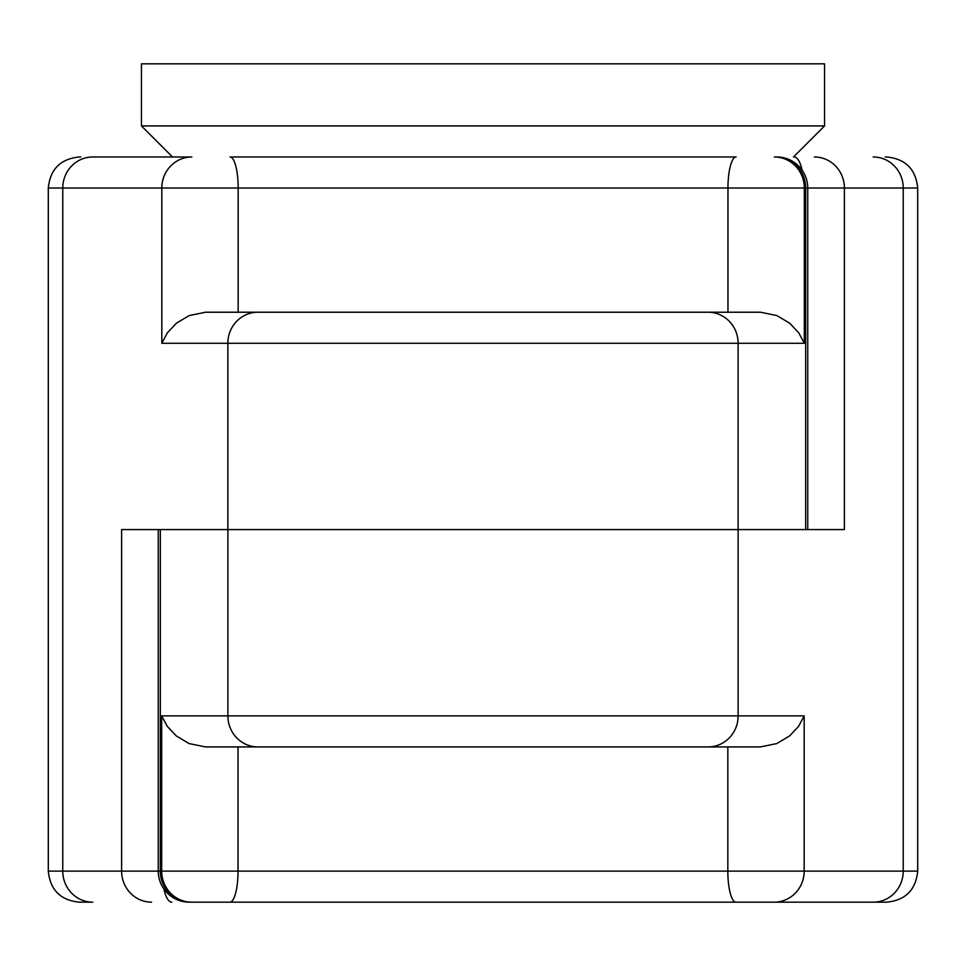 <?xml version="1.0" encoding="UTF-8"?>
<svg xmlns="http://www.w3.org/2000/svg" width="966" height="966" viewBox="0 0 966 966"><rect width="100%" height="100%" fill="white"/><g stroke="black" fill="none" stroke-linecap="round" stroke-linejoin="round"><path stroke-width="1.45" d="M141.447 125.93L172.503 156.975L141.447 125.93L824.553 125.93L141.447 125.93L141.447 63.828L141.447 125.93M793.497 156.975L824.553 125.93L824.553 63.828L141.447 63.828L824.553 63.828L824.553 125.93L793.497 156.975M610.584 902.172L735.995 902.172A31.045 8.163 -90 0 1 727.833 871.127L727.833 746.923L727.833 871.127L158.255 871.127A31.045 31.045 0 0 0 189.3 902.172A31.045 31.045 0 0 1 158.255 871.127L160.332 871.127L160.332 529.573L227.891 529.573L227.891 715.878L738.145 715.878L738.145 529.573L227.891 529.573L227.891 715.878L161.684 715.878L161.684 871.127L160.332 871.127L160.332 529.573L738.145 529.573L738.145 715.878L161.684 715.878L161.684 871.127L238.034 871.127L238.034 746.923L238.034 871.127A31.045 8.163 90 0 1 229.872 902.172L885.182 902.172M355.416 156.975L230.005 156.975A31.045 8.163 90 0 1 238.167 188.02L161.817 188.02L238.167 188.02L238.167 312.223L238.167 188.02L804.316 188.02L804.316 343.28L798.737 332.811L789.705 323.212L776.905 315.568L760.52 312.223L708.09 312.223L760.52 312.223L776.905 315.568L789.705 323.212L798.737 332.811L804.316 343.28L738.109 343.28A31.045 30.006 -90 0 0 708.09 312.223L257.874 312.223L708.09 312.223A31.045 30.006 90 0 1 738.109 343.28L227.855 343.28A31.045 30.018 -90 0 1 257.874 312.223L205.589 312.223L189.215 315.568L176.416 323.212L167.384 332.811L161.817 343.28L161.817 188.02L161.817 343.28L167.384 332.811L176.416 323.212L189.215 315.568L205.589 312.223L257.874 312.223A31.045 30.018 90 0 0 227.855 343.28L161.817 343.28L227.855 343.28L227.855 529.573L805.668 529.573L805.668 188.02L804.316 188.02L804.316 343.28L738.109 343.28L738.109 529.573L738.109 343.28L227.855 343.28L227.855 529.573L844.393 529.573L844.393 188.02L917.7 188.02L917.7 871.127L917.7 188.02L903.234 188.02L903.234 871.127L804.183 871.127L804.183 715.878L738.145 715.878A31.045 30.018 90 0 1 708.126 746.923L205.48 746.923L189.094 743.578L176.295 735.935L167.263 726.335L161.684 715.878L167.263 726.335L176.295 735.935L189.094 743.578L205.48 746.923L296.695 746.923M917.7 188.02C915.828 169.195 905.48 158.847 886.655 156.975L885.182 156.975M229.872 902.172L191.691 902.172A31.045 30.006 -90 0 1 161.684 871.127A31.045 30.006 90 0 0 191.691 902.172L190.338 902.172A31.045 30.006 -90 0 1 160.332 871.127A31.045 30.006 90 0 0 190.338 902.172L229.872 902.172A31.045 8.163 -90 0 0 238.034 871.127L804.183 871.127L804.183 715.878L798.616 726.335L789.584 735.935L776.785 743.578L760.411 746.923L708.126 746.923A31.045 30.018 -90 0 0 738.145 715.878L804.183 715.878L798.616 726.335L789.584 735.935L776.785 743.578L760.411 746.923L257.91 746.923A31.045 30.006 -90 0 1 227.891 715.878A31.045 30.006 90 0 0 257.91 746.923M736.128 156.975A31.045 8.163 90 0 0 727.966 188.02A31.045 8.163 -90 0 1 736.128 156.975L230.005 156.975A31.045 8.163 -90 0 1 238.167 188.02L804.316 188.02A31.045 30.006 -90 0 0 774.309 156.975L775.662 156.975A31.045 30.006 90 0 1 805.668 188.02A31.045 30.006 -90 0 0 775.662 156.975L774.309 156.975A31.045 30.006 90 0 1 804.316 188.02L807.745 188.02L807.745 529.573L807.745 188.02A31.045 31.045 0 0 0 776.7 156.975A31.045 31.045 0 0 1 807.745 188.02L844.393 188.02A31.045 30.018 -90 0 0 814.386 156.975A31.045 30.018 90 0 1 844.393 188.02L805.668 188.02L805.668 529.573L844.393 529.573L844.393 188.02L903.234 188.02A31.045 30.018 -90 0 0 873.216 156.975A31.045 30.018 90 0 1 903.234 188.02L903.234 871.127L917.7 871.127L727.833 871.127A31.045 8.163 90 0 0 735.995 902.172L774.164 902.172A31.045 30.018 -90 0 0 804.183 871.127A31.045 30.018 90 0 1 774.164 902.172L873.216 902.172A31.045 30.018 -90 0 0 903.234 871.127A31.045 30.018 90 0 1 873.216 902.172L886.655 902.172C905.48 900.3 915.828 889.952 917.7 871.127M80.818 156.975L79.345 156.975C60.52 158.847 50.172 169.195 48.3 188.02L62.766 188.02A31.045 30.018 -90 0 1 92.784 156.975L191.836 156.975A31.045 30.018 90 0 0 161.817 188.02A31.045 30.018 -90 0 1 191.836 156.975L92.784 156.975A31.045 30.018 90 0 0 62.766 188.02L161.817 188.02L48.3 188.02L48.3 871.127C50.172 889.952 60.52 900.3 79.345 902.172L92.784 902.172A31.045 30.018 -90 0 1 62.766 871.127L62.766 188.02L62.766 871.127L48.3 871.127L158.255 871.127L158.255 529.573L121.607 529.573L160.332 529.573L121.607 529.573L121.607 871.127L121.607 529.573L127.331 529.573M807.745 529.573L838.669 529.573M794.149 156.975A31.045 9.781 90 0 1 802.178 170.282A31.045 9.781 -90 0 0 794.149 156.975M158.255 871.127L121.607 871.127A31.045 30.018 90 0 0 151.614 902.172A31.045 30.018 -90 0 1 121.607 871.127L62.766 871.127A31.045 30.018 90 0 0 92.784 902.172L80.818 902.172M727.966 188.02L727.966 312.223L727.966 188.02M708.09 312.223L669.305 312.223M171.851 902.172A31.045 9.781 -90 0 1 163.822 888.865A31.045 9.781 90 0 0 171.851 902.172"/></g></svg>

